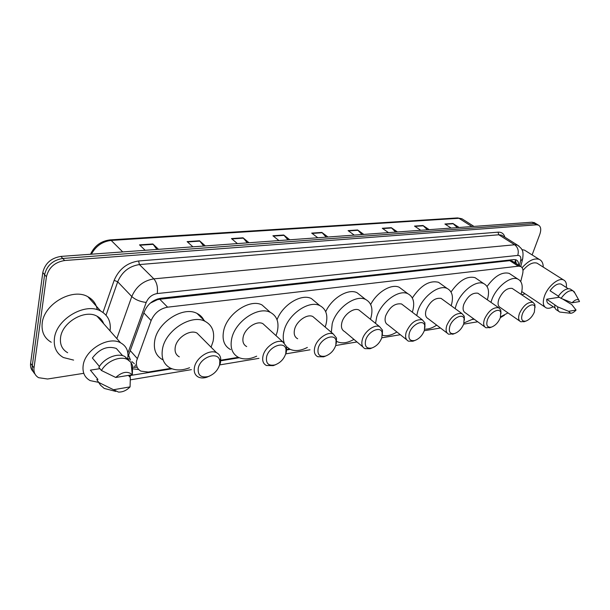 <?xml version="1.0" encoding="UTF-8"?>
<svg xmlns="http://www.w3.org/2000/svg" width="610" height="610" viewBox="0 0 610 610"><rect width="100%" height="100%" fill="white"/><g stroke="black" fill="none" stroke-linecap="round" stroke-linejoin="round"><path stroke-width="0.91" d="M520.742 281.538L522.625 273.951C523.487 270.07 522.8 267.569 520.559 266.44L518.309 266.181L167.613 307.173C159.927 308.614 154.437 313.075 151.127 320.555L136.579 360.884C135.832 365.672 137.28 369.088 140.91 371.139L148.283 372.062L170.93 368.356M513.071 261.606L509.785 260.661L159.767 299.251L157.38 299.708L150.449 303.033M128.588 355.111L130.502 360.106M220.828 360.197L238.35 357.33M286.807 349.4L289.43 348.973M132.629 368.798L138.744 369.546M137.189 367.273L132.622 367.167M83.768 373.32L47.549 379.008L38.598 377.689C35.075 375.562 33.55 372.306 34.015 367.921L46.436 276.772C48.693 267.599 54.755 262.186 64.629 260.523L536.48 224.808L538.34 225.067C540.91 226.478 541.398 229.573 539.804 234.339L532.118 254.919M33.253 371.688C31.087 369.523 30.203 366.747 30.607 363.369L42.791 272.548L44.606 274.66C46.848 265.502 52.895 260.104 62.754 258.465L534.291 223.496L537.006 224.274L534.291 223.496L62.754 258.465C52.895 260.104 46.848 265.502 44.606 274.66L32.307 365.642L44.606 274.66L46.436 276.772M34.953 373.968C32.788 371.803 31.903 369.027 32.307 365.642C31.903 369.027 32.788 371.803 34.953 373.968M518.561 265.152C518.683 262.43 517.859 260.661 516.098 259.845L513.872 259.57L160.811 298.26C153.133 299.647 147.65 304.07 144.372 311.535L127.925 357.079M515.381 259.624L516.319 263.703M42.791 272.548C45.018 263.413 51.049 258.038 60.886 256.413L532.111 222.192L534.833 222.97M395.669 232.097L391.277 227.675L397.476 231.968M388.494 232.623L382.295 228.285L391.277 227.675M427.381 229.795L422.982 225.509L429.204 229.665M420.74 230.275L414.518 226.089L422.982 225.509M457.309 227.621L452.91 223.466L459.139 227.492M451.141 228.071L444.919 224.007L452.91 223.466M288.042 239.913L283.734 235.018L289.788 239.791M278.938 240.576L272.906 235.757L283.734 235.018M247.302 242.871L243.047 237.801L249.01 242.749M237.404 243.596L231.472 238.586L243.047 237.801M203.702 246.043L199.523 240.775L205.364 245.921M192.92 246.821L187.118 241.621L199.523 240.775M156.93 249.437L152.851 243.962L158.531 249.322M145.165 250.291L139.522 244.869L152.851 243.962M362.004 234.545L357.628 229.97L363.796 234.415M354.25 235.109L348.089 230.626L357.628 229.97M326.197 237.145L321.851 232.418L327.974 237.015M317.802 237.755L311.695 233.112L321.851 232.418M73.604 360.098L63.425 357.536C56.463 353.518 53.467 347.12 54.435 338.344C56.387 318.824 85.507 302.087 100.749 311.108C108.13 315.301 111.226 321.889 110.036 330.879M51.248 342.263C44.324 338.199 41.312 331.825 42.204 323.155C43.989 303.856 72.674 287.63 87.855 296.727C93.101 299.579 96.227 303.91 97.234 309.712M99.102 382.455L90.173 380.617C84.607 377.506 82.281 372.413 83.181 365.337C85.019 349.698 108.473 335.805 120.582 342.789C126.461 346.045 128.832 351.322 127.703 358.604M67.657 352.725C62.136 349.545 59.772 344.482 60.565 337.551C62.144 322.217 85.004 309.072 97.028 316.193C100.261 317.894 102.48 320.402 103.685 323.712M99.422 366.473L92.384 358.017C99.514 348.767 107.497 345.58 116.327 348.462L122.625 355.676M115.748 377.468C122.236 371.711 127.772 370.804 132.347 374.753L115.748 377.468L101.435 370.491C106.727 361.128 120.193 355.569 127.49 359.526L130.967 362.348L132.599 365.603L132.347 374.731L130.967 362.348M101.435 370.491L98.85 367.38C104.119 358.047 117.547 352.527 124.836 356.499L129.099 360.51M115.77 391.406L104.241 388.44L100.536 385.215L96.776 379.603L97.951 379.412L90.371 370.148L99.918 368.661M94.138 374.753L90.371 370.148M130.067 386.885C126.552 390.484 122.671 392.207 118.439 392.07L113.544 389.729L130.067 386.885L130.349 377.605L128.451 375.394M113.544 389.729L99.338 382.744M99.926 384.178L96.776 379.603M219.615 364.65C217.877 370.354 214.087 374.319 208.231 376.545C200.926 378.009 197.594 375.234 198.25 368.219C200.271 356.827 218.898 350.811 219.798 361.036L219.615 364.65M209.947 375.89L206.676 377.277C203.511 378.231 200.751 378.169 198.395 377.079C194.918 375.211 193.614 371.902 194.491 367.151C196.214 357.62 209.642 348.928 216.558 352.71C218.876 353.853 220.263 355.767 220.713 358.459L220.484 362.843L218.494 367.693M200.492 336.575L196.984 333.052C190.061 329.187 176.869 337.551 175.291 346.945C174.483 351.627 175.817 354.928 179.294 356.842M189.573 367.738C182.298 370.552 175.893 370.674 170.35 368.082C163.625 364.376 161.009 357.963 162.512 348.836C165.501 330.3 191.593 313.784 205.105 321.348C212.257 325.267 214.911 331.939 213.073 341.364L211.083 347.212M162.656 359.709C155.931 355.973 153.293 349.576 154.742 340.502C157.616 322.08 183.518 305.823 197.03 313.441C200.088 314.943 202.367 317.177 203.877 320.143M285.785 353.602C283.94 359.107 280.333 362.874 274.957 364.902C268.469 366.137 265.685 363.438 266.6 356.804C268.804 346.472 284.733 340.494 285.991 349.355L285.785 353.602M275.766 364.627L273.25 365.642L266.402 365.497C263.131 363.758 262.01 360.525 263.047 355.798C264.984 346.915 276.902 338.786 283.017 342.05L286.639 346.762L286.387 351.932L285.648 354.082M265.724 326.251L262.864 323.643C256.734 320.303 244.999 328.149 243.199 336.903C242.246 341.569 243.405 344.795 246.684 346.571M256.688 356.171C249.818 359.343 243.771 359.763 238.548 357.429C232.196 353.975 229.917 347.7 231.716 338.603C235.155 321.333 258.343 305.839 270.337 312.373C277.047 316.026 279.342 322.522 277.23 331.878L275.994 335.63M230.572 349.591C224.221 346.114 221.91 339.846 223.656 330.803C226.981 313.631 250.016 298.366 262.018 304.954L267.577 309.918M335.82 345.252C333.914 350.59 330.452 354.204 325.443 356.095C319.533 357.17 317.131 354.54 318.214 348.188C320.517 338.596 334.654 332.717 336.057 340.616L335.82 345.252M325.801 355.981L323.635 356.835L317.741 356.72C314.646 355.081 313.67 351.917 314.806 347.22C316.88 338.817 327.761 331.108 333.304 334.013L336.529 338.039L336.24 343.674M315.233 318.58L312.831 316.537C307.265 313.555 296.536 321.012 294.607 329.308C293.54 333.937 294.569 337.094 297.68 338.771M284.191 342.751C282.948 339.335 282.903 335.378 284.054 330.864C287.767 314.516 308.965 299.792 319.853 305.625C326.205 309.056 328.226 315.408 325.915 324.68L325.145 327.051M307.356 347.425C300.799 350.826 295.042 351.452 290.085 349.309L286.647 346.8M276.269 335.889L276.078 335.416M277.039 319.747C282.598 304.725 301.431 293.318 311.405 298.565L316.064 302.453M381.868 337.566C379.916 342.744 376.591 346.213 371.902 347.982C366.511 348.928 364.422 346.358 365.649 340.273C368.021 331.321 380.678 325.572 382.15 332.656L381.868 337.566M371.955 347.967L370.026 348.722L364.917 348.63C361.997 347.082 361.15 343.987 362.378 339.343C364.551 331.367 374.555 324.032 379.595 326.64L382.462 330.101L382.333 335.332M360.929 311.626L358.916 310.002C353.838 307.333 343.971 314.432 341.935 322.309C340.776 326.899 341.676 329.979 344.619 331.565L362.866 346.899M331.321 332.32L332.206 323.75C336.133 308.218 355.63 294.195 365.565 299.426C371.559 302.674 373.32 308.873 370.849 318.039L370.445 319.274M353.922 339.389C347.669 342.957 342.187 343.758 337.483 341.791L336.705 341.387M325.709 311.725C331.779 298.061 348.249 288.217 357.018 292.701L360.929 295.781M424.377 330.467C422.387 335.492 419.2 338.84 414.808 340.494C409.859 341.325 408.052 338.817 409.386 332.969C411.811 324.573 423.233 318.984 424.705 325.359L424.377 330.467M414.48 340.616L412.878 341.226L408.425 341.15C405.658 339.694 404.933 336.667 406.252 332.076C410.431 323.025 415.799 318.946 422.341 319.846L424.895 322.842L424.957 327.349M403.24 305.267L401.548 303.971C394.983 302.979 389.683 306.937 385.657 315.843C384.422 320.38 385.2 323.392 387.99 324.894L406.687 339.778M375.531 323.376L376.66 317.177C380.754 302.392 398.78 289.01 407.869 293.73C413.534 296.788 415.059 302.842 412.436 311.885L412.329 312.206M396.889 331.977C391.483 335.347 386.641 336.438 382.356 335.248M370.682 304.52C376.972 292.037 391.506 283.421 399.275 287.295L402.57 289.758M463.752 323.895C461.732 328.775 458.667 332 454.549 333.556C449.997 334.288 448.426 331.84 449.852 326.213C452.3 318.313 462.677 312.884 464.134 318.649L463.752 323.895M453.886 333.792L448.663 334.219C446.055 332.839 445.445 329.888 446.833 325.359C450.904 316.735 455.937 312.808 461.93 313.563L464.218 316.171L464.393 320.105M442.524 299.441L441.091 298.397C435.075 297.543 430.096 301.363 426.169 309.857C424.865 314.333 425.528 317.276 428.167 318.694L447.206 333.113M436.661 325.13C432.399 328.012 428.426 329.331 424.758 329.087M416.752 315.583L417.827 311.092C422.036 296.978 438.796 284.184 447.145 288.461C452.391 291.275 453.741 297.039 451.186 305.74M412.337 297.977C420.77 285.35 429.501 280.127 438.521 282.3L441.304 284.29M500.314 317.795C498.279 322.537 495.328 325.641 491.454 327.105C487.253 327.753 485.895 325.366 487.398 319.945C489.853 312.488 499.346 307.226 500.757 312.457L500.314 317.795M490.547 327.433L486.01 327.776C483.547 326.472 483.036 323.582 484.485 319.121C488.45 310.894 493.193 307.097 498.705 307.737L500.749 310.025L500.985 313.502M479.094 294.066L477.882 293.219C472.338 292.487 467.649 296.178 463.821 304.291C462.449 308.706 463.013 311.58 465.506 312.922L484.767 326.876M473.596 318.786L464.058 322.911M455.144 308.622L456.051 305.442C460.352 291.938 475.998 279.677 483.692 283.574C488.511 286.136 489.723 291.549 487.337 299.807M451.026 291.999C459.078 280.493 467.092 275.72 475.068 277.672L477.424 279.288M534.36 312.106C532.317 316.72 529.472 319.716 525.828 321.104C521.939 321.676 520.765 319.35 522.32 314.119C524.775 307.051 533.506 301.958 534.863 306.723L534.36 312.106M524.722 321.493L520.749 321.775C518.424 320.532 518.012 317.719 519.514 313.319C523.38 305.45 527.863 301.782 532.949 302.324L534.779 304.337L535.054 307.44M513.223 289.087L512.187 288.393C507.062 287.775 502.625 291.344 498.888 299.106C497.463 303.452 497.935 306.266 500.299 307.539L519.689 321.043M507.993 312.899L500.642 316.781M490.951 302.331L491.645 300.173C496.006 287.234 510.677 275.476 517.783 279.037C522.229 281.37 523.319 286.471 521.054 294.34M487.054 286.509C494.71 275.987 502.083 271.61 509.175 273.364L511.188 274.691M525.149 293.822L521.657 294.752M553.201 306.738C550.449 308.256 548.131 308.645 546.232 307.905C542.938 306.128 542.42 302.003 544.677 295.545C548.131 286.09 558.546 277.466 563.465 279.898C565.844 281.004 566.797 283.528 566.339 287.485M558.363 296.163L550.029 290.749C553.971 285.488 557.616 283.261 560.979 284.062L561.863 284.626M572.066 302.796C574.91 299.83 577.159 298.946 578.821 300.135L579.5 301.576L572.066 302.796L561.078 298.359C565.363 292.503 569.336 289.979 572.996 290.802L574.963 293.196M561.078 298.359L558.158 296.46C562.435 290.619 566.4 288.111 570.068 288.934L571.006 289.536M570.38 313.235L559.827 312.068C558.188 311.321 557.479 309.59 557.7 306.876L546.735 299.205L559.362 297.245M555.054 307.966L548.809 303.833C547.315 303.155 546.629 301.607 546.735 299.205M562.428 298.915L571.738 304.558L576.061 310.04C574.124 312.167 572.325 313.235 570.663 313.258L568.634 311.321L576.061 310.04M522.976 270.382C528.138 264.344 532.812 261.926 536.998 263.146L538.279 263.955M522.099 267.698C528.481 260.623 534.185 257.847 539.202 259.372C541.84 260.569 543.19 263.146 543.243 267.096M521.847 249.612L524.508 250.138L526.133 251.16M568.634 311.321L557.7 306.876M558.851 311.42L556.953 310.154C555.306 309.407 554.597 307.676 554.81 304.969M130.227 350.59L137.242 358.482M135.443 364.917L134.558 367.403M131.867 361.623L134.337 363.667M157.487 298.984L157.38 299.708M511.241 259.86L511.012 260.676M129.838 359.031L127.681 358.733M515.587 260.173L514.596 262.59M143.868 312.93L151.127 320.555M159.767 299.251L167.613 307.173M509.785 260.661L518.309 266.181M128.748 375.737L171.982 368.791M130.037 377.239L130.464 375.6M102.991 312.465L114.154 280.348C118.912 269.193 127.063 262.742 138.6 260.988L498.034 232.166C501.603 231.998 503.875 233.668 504.851 237.183M64.629 260.523L60.886 256.413M34.015 367.921L30.607 363.369M536.48 224.808L532.111 222.192M116.83 338.55L131.783 296.529L117.692 281.797L106.041 315.195M519.4 265.693L520.627 260.683C521.298 257.176 520.338 255.422 517.753 255.422L157.227 293.555C152.073 294.462 148.398 297.421 146.209 302.43C140.247 301.744 135.435 299.784 131.783 296.529C136.152 286.471 143.51 280.577 153.857 278.861L139.416 264.572C129.167 266.151 121.931 271.892 117.692 281.797L114.154 280.348M157.227 293.555C158.02 287.455 156.9 282.56 153.857 278.861L514.665 244.77L498.789 234.781L139.416 264.572L138.6 260.988M517.753 255.422C518.973 250.916 517.943 247.363 514.665 244.77L517.524 245.144L519.049 246.15M503.036 236.047L501.664 235.185L498.789 234.781L498.034 232.166M146.209 302.43L127.879 353.083M220.805 360.784L239.273 357.75M286.761 349.965L290.261 349.385M336.651 341.775L337.254 341.676M436.188 325.45L436.928 325.328M472.613 319.472L474.191 319.213M522.793 258.282L522.534 259.402L520.627 260.683M122.74 251.922L111.18 240.424L109.998 239.898L457.576 217.922L458.949 218.281L111.18 240.424C102.434 241.461 95.839 246.051 91.393 254.195M463.348 219.661L461.915 218.754L458.949 218.281L471.934 226.562M322.187 232.73L312.106 233.424M284.069 235.346L273.31 236.085M243.382 238.136L231.869 238.922M199.851 241.118L187.506 241.964M153.163 244.32L139.903 245.235M357.971 230.275L348.501 230.923M391.62 227.965L382.714 228.575M423.325 225.791L414.937 226.371M453.253 223.74L445.33 224.282M514.962 262.826L515.618 259.997M512.049 260.95L520.559 266.44M538.34 225.067L533.979 222.459M520.772 266.539L522.534 259.402C524.196 249.505 521.436 248.621 517.524 245.144L503.181 236.139M504.455 315.202L500.36 317.673M130.372 379.839L191.38 369.645M219.859 364.879L258.953 358.344M285.732 353.869L310.025 349.812M335.744 345.512L356.987 341.958M381.791 337.818L400.335 334.715M424.301 330.712L440.466 328.005M463.669 324.131L477.729 321.783M457.576 217.922L461.915 218.754L473.962 226.409M90.539 254.256C94.436 245.845 100.925 241.057 109.998 239.898M127.49 359.526L124.836 356.499M120.582 342.789L97.028 316.193M100.749 311.108L87.855 296.727M208.231 376.545L206.676 377.277M205.105 321.348L197.03 313.441M216.558 352.71L196.984 333.052M219.798 361.036L220.713 358.459M274.957 364.902L273.25 365.642M270.337 312.373L262.018 304.954M283.017 342.05L262.864 323.643M285.991 349.355L286.639 346.762M325.443 356.095L323.635 356.835M319.853 305.625L311.405 298.565M333.304 334.013L312.831 316.537M336.057 340.616L336.529 338.039M371.902 347.982L370.026 348.722M365.565 299.426L357.018 292.701M379.595 326.64L358.916 310.002M382.15 332.656L382.462 330.101M414.808 340.494L412.878 341.226M407.869 293.73L399.275 287.295M422.341 319.846L401.548 303.971M424.705 325.359L424.895 322.842M454.549 333.556L452.574 334.28M447.145 288.461L438.521 282.3M461.93 313.563L441.091 298.397M464.134 318.649L464.218 316.171M491.454 327.105L489.456 327.822M483.692 283.574L475.068 277.672M498.705 307.737L477.882 293.219M500.757 312.457L500.749 310.025M525.828 321.104L523.807 321.813M517.783 279.037L509.175 273.364M532.949 302.324L512.187 288.393M534.863 306.723L534.779 304.337M544.905 307.021L521.779 291.572M568.23 288.69L560.979 284.062M578.821 300.135L574.002 291.466M572.996 290.802L570.068 288.934M563.465 279.898L536.998 263.146M539.202 259.372L524.508 250.138"/></g></svg>
